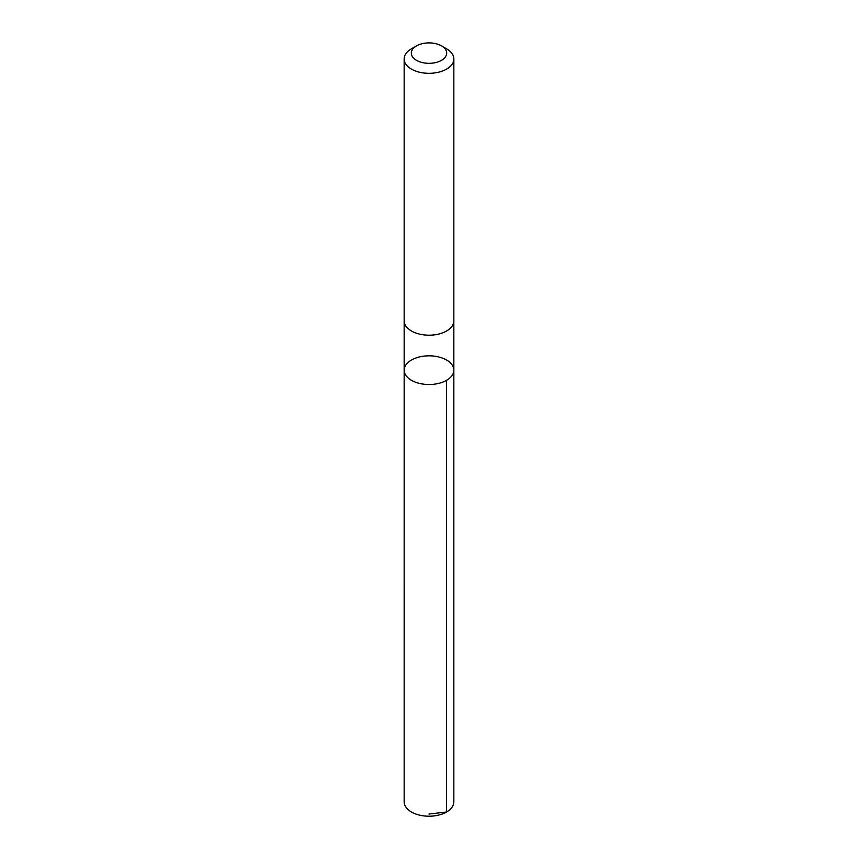 <?xml version="1.0" encoding="UTF-8"?>
<svg xmlns="http://www.w3.org/2000/svg" width="858" height="858" viewBox="0 0 858 858"><rect width="100%" height="100%" fill="white"/><g stroke="black" fill="none" stroke-linecap="round" stroke-linejoin="round"><path stroke-width="1.29" d="M438.577 356.939A24.839 14.339 180 0 1 453.839 370.173A24.839 14.339 180 0 1 429 384.513A24.839 14.339 180 0 1 404.161 370.173A24.839 14.339 180 0 1 438.577 356.939M404.15 801.865A24.85 14.35 0 0 0 419.412 815.1A24.85 14.35 0 0 0 453.85 801.865L453.839 370.173A24.839 14.339 180 0 1 429 384.513A24.839 14.339 180 0 1 404.161 370.173L404.15 801.865M416.495 45.892L411.422 48.82A24.85 14.35 0 0 0 404.15 58.966L404.15 320.838A24.85 14.35 0 0 0 419.412 334.084A24.85 14.35 0 0 0 453.85 320.838L453.85 58.966A24.85 14.35 0 0 0 446.578 48.82L441.505 45.892A17.675 10.21 0 0 0 416.495 45.892A17.675 10.21 0 0 0 422.179 62.527A17.675 10.21 0 0 0 443.683 58.794A17.675 10.21 0 0 0 441.505 45.892M404.15 58.966A24.85 14.35 0 0 0 419.412 72.201A24.85 14.35 0 0 0 453.85 58.966M429 814.049L446.578 812.011L446.568 380.309M404.161 321.267L404.161 370.173M453.839 321.267L453.839 370.173"/></g></svg>
